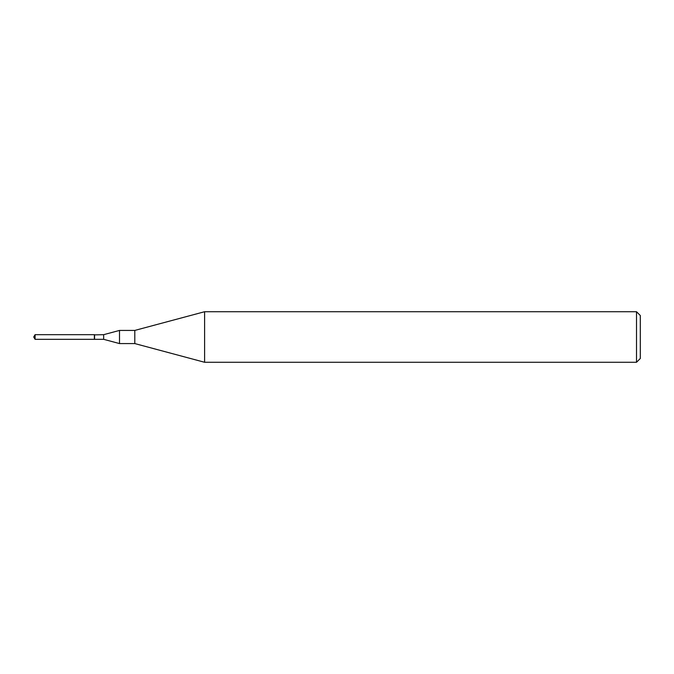 <?xml version="1.0" encoding="UTF-8"?>
<svg xmlns="http://www.w3.org/2000/svg" width="674" height="674" viewBox="0 0 674 674"><rect width="100%" height="100%" fill="white"/><g stroke="black" fill="none" stroke-linecap="round" stroke-linejoin="round"><path stroke-width="1.01" d="M35.099 334.675L35.099 339.325L94.36 339.325L94.36 334.675L35.099 334.675L33.7 337L35.099 339.325M636.509 311.725L640.3 315.516L640.3 358.484L636.509 362.275L636.509 311.725L204.601 311.725L204.601 362.275L636.509 362.275M94.36 334.877L103.661 334.675L119.509 330.428L134.8 330.428L134.8 343.572L204.601 362.275M119.509 330.428L119.509 343.572L134.8 343.572M103.661 334.675L103.661 339.325L119.509 343.572M94.562 334.675L94.562 339.325L103.661 339.325M134.8 330.428L204.601 311.725"/></g></svg>
